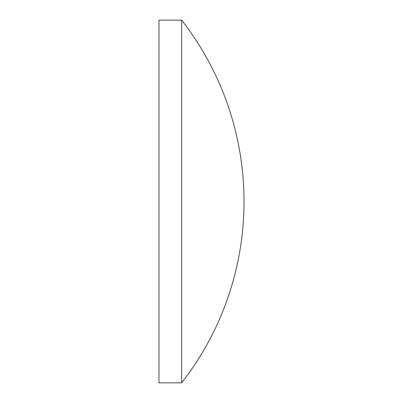 <?xml version="1.0" encoding="UTF-8"?>
<svg xmlns="http://www.w3.org/2000/svg" width="403" height="403" viewBox="0 0 403 403"><rect width="100%" height="100%" fill="white"/><g stroke="black" fill="none" stroke-linecap="round" stroke-linejoin="round"><path stroke-width="0.6" d="M158.973 201.5L158.973 20.15L181.642 20.15L181.642 382.85L158.973 382.85L158.973 201.5M181.642 382.85A294.784 294.784 0 0 0 181.642 20.15"/></g></svg>
